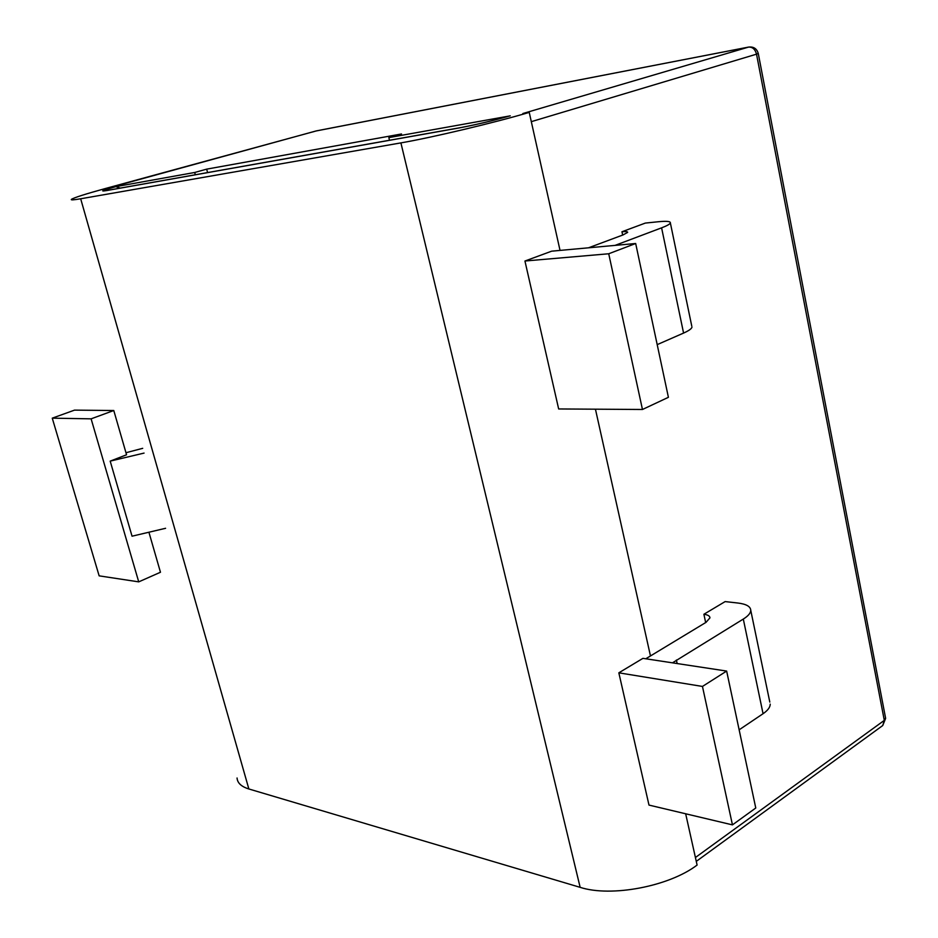 <?xml version="1.0" encoding="UTF-8"?>
<svg xmlns="http://www.w3.org/2000/svg" width="938" height="938" viewBox="0 0 938 938"><rect width="100%" height="100%" fill="white"/><g stroke="black" fill="none" stroke-linecap="round" stroke-linejoin="round"><path stroke-width="1.41" d="M237.056 777.989C237.408 782.984 241.347 786.642 248.863 788.975L580.153 887.348L400.901 142.893L80.68 198.774L248.863 788.975M316.575 130.851L105.396 188.515C85.323 194.049 73.996 197.66 71.44 199.348C70.514 200.193 73.586 199.993 80.68 198.774M685.666 813.785L697.098 865.059C669.052 886.469 611.095 897.408 580.153 887.348M705.669 622.562L703.899 614.261L725.144 601.586L738.089 603.052C746.331 604.084 750.564 606.523 750.763 610.357L769.805 702.07M622.656 235.063L621.953 231.756L645.321 223.08L658.347 221.743C666.648 220.934 670.647 221.333 670.365 222.951L691.763 326.084M510.237 115.808C492.755 120.756 475.777 124.789 459.327 127.908L460.218 127.685C476.141 124.672 492.509 120.779 509.334 116.019L388.848 137.605L401.499 133.97L206.665 169.145L207.579 172.58M165.592 528.293L132.047 536.196L110.192 461.121L126.56 454.778L113.779 410.516L74.524 410.129L52.258 418.16L99.147 575.85L138.73 581.865L160.468 572.25L149.107 532.878M142.705 448.329L125.962 452.726M144.065 453.089L110.192 461.121M560.033 250.411L529.243 112.396C495.1 122.561 431.246 137.722 400.901 142.893M529.243 112.396L522.853 113.533L748.454 47.123L315.649 131.062M195.315 174.761L194.705 172.475L115.855 186.639L120.263 188.092M194.705 172.475L206.665 169.145M770.227 704.145C770.18 707.275 767.788 710.465 763.063 713.712L739.144 729.811M645.79 658.781L706.021 622.351L709.949 617.861C709.867 615.996 707.85 614.8 703.899 614.261M763.063 713.712L743.306 619.068L672.452 662.838M743.306 619.068C748.149 616.043 750.635 613.135 750.763 610.357M691.986 327.116C691.587 328.769 688.785 330.762 683.579 333.072L657.198 344.633M588.489 247.82L623.055 234.922L627.651 232.389C627.815 231.592 625.916 231.393 621.953 231.756M683.579 333.072L661.595 227.84L615.035 245.393M661.595 227.84C666.941 225.8 669.873 224.17 670.365 222.951M138.73 581.865L91.115 418.84L113.779 410.516M726.645 671.069L642.94 658.347L618.834 672.827L648.99 805.085L732.449 824.877L755.77 808.005L726.645 671.069L702.456 686.44L618.834 672.827M635.683 243.505L551.673 251.173L524.94 261.022L558.661 408.956L642.46 409.484L668.407 397.313L635.683 243.505L608.727 253.764L524.94 261.022M389.493 140.254L388.848 137.605M91.115 418.84L52.258 418.16M732.449 824.877L702.456 686.44M642.46 409.484L608.727 253.764M696.277 861.377L882.74 725.531L884.3 720.372L756.52 54.17L758.267 53.454M695.421 857.508L884.3 720.372L885.566 717.969M882.74 725.531L885.636 718.379L758.279 53.513C756.896 48.706 753.706 46.56 748.723 47.052L748.454 47.123C752.475 46.865 755.16 49.21 756.52 54.17L531.318 121.659M650.433 655.803L595.442 409.191M459.327 127.908L106.44 190.602C99.346 191.715 102.477 190.391 115.855 186.639M677.166 663.553L676.392 660.047M748.723 47.052L316.247 130.91L108.785 187.905M460.218 127.685L107.249 190.414"/></g></svg>
